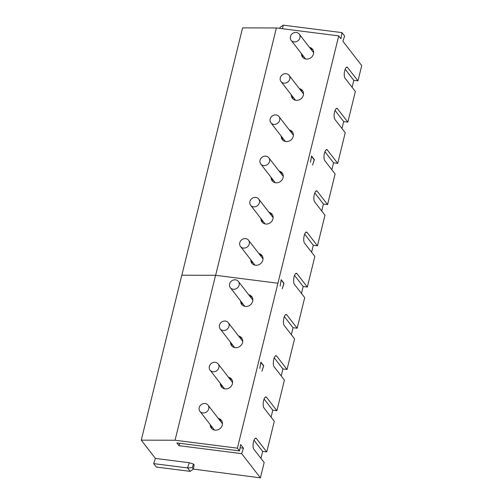 <?xml version="1.0" encoding="UTF-8"?>
<svg xmlns="http://www.w3.org/2000/svg" width="503" height="503" viewBox="0 0 503 503"><rect width="100%" height="100%" fill="white"/><g stroke="black" fill="none" stroke-linecap="round" stroke-linejoin="round"><path stroke-width="0.75" d="M193.322 469.098L260.409 477.85L241.66 453.643L178.955 445.671L176.83 442.929L239.535 450.902L237.416 448.16L175.063 440.232L141.274 440.15L155.427 458.428L189.273 462.735L193.504 464.049L194.12 464.835L193.404 469.041L190.184 471.355L156.339 467.054L153.685 463.628L155.427 458.428M300.907 312.967L304.724 297.657L294.356 284.27A5.728 1.943 -82.8 0 1 293.878 277.807A5.728 1.943 -82.8 0 1 296.38 273.292A5.728 1.943 -82.8 0 1 296.959 273.67L307.327 287.05L314.847 256.423L304.485 243.037A5.728 1.943 -82.8 0 1 304.007 236.573A5.728 1.943 -82.8 0 1 306.509 232.059A5.728 1.943 -82.8 0 1 307.088 232.436L317.456 245.816L324.976 215.19L314.614 201.804A5.728 1.943 -82.8 0 1 314.13 195.34A5.728 1.943 -82.8 0 1 316.639 190.826A5.728 1.943 -82.8 0 1 317.217 191.203L327.579 204.583L335.105 173.956L324.743 160.57A5.728 1.943 -82.8 0 1 324.259 154.107A5.728 1.943 -82.8 0 1 326.768 149.592A5.728 1.943 -82.8 0 1 327.346 149.969L337.708 163.356L345.234 132.723L334.866 119.337A5.728 1.943 -82.8 0 1 334.388 112.873A5.728 1.943 -82.8 0 1 336.891 108.359A5.728 1.943 -82.8 0 1 337.475 108.736L347.837 122.122L355.363 91.489L344.995 78.103A5.728 1.943 -82.8 0 1 344.517 71.64A5.728 1.943 -82.8 0 1 347.02 67.125A5.728 1.943 -82.8 0 1 347.598 67.503L357.966 80.889L361.726 65.572L342.889 41.246L344.63 36.053L341.977 32.626L340.946 38.737L338.733 35.883L276.386 27.954L242.591 27.872L181.841 275.216M175.063 440.232L215.573 275.298L181.784 275.216L141.274 440.15M215.573 275.298L277.926 283.227L237.416 448.16M228.419 377.181A6.363 5.671 142.2 0 1 231.506 379.092A6.363 5.671 142.2 0 1 229.946 387.473A6.363 5.671 142.2 0 1 221.446 386.882A6.363 5.671 142.2 0 1 220.371 383.418M218.289 418.414A6.363 5.671 142.2 0 1 221.383 420.326A6.363 5.671 142.2 0 1 219.824 428.707A6.363 5.671 142.2 0 1 211.323 428.116A6.363 5.671 142.2 0 1 210.241 424.651M238.548 335.947A6.363 5.671 142.2 0 1 241.635 337.859A6.363 5.671 142.2 0 1 240.076 346.24A6.363 5.671 142.2 0 1 231.575 345.649A6.363 5.671 142.2 0 1 230.5 342.185M248.677 294.714A6.363 5.671 142.2 0 1 251.764 296.625A6.363 5.671 142.2 0 1 250.205 305.007A6.363 5.671 142.2 0 1 241.704 304.416A6.363 5.671 142.2 0 1 240.629 300.951M260.409 477.85L264.169 462.534L253.801 449.154A5.728 1.943 -82.8 0 1 253.323 442.684A5.728 1.943 -82.8 0 1 255.826 438.17A5.728 1.943 -82.8 0 1 256.411 438.547L266.772 451.933L274.298 421.3L263.93 407.92A5.728 1.943 -82.8 0 1 263.453 401.451A5.728 1.943 -82.8 0 1 265.955 396.936A5.728 1.943 -82.8 0 1 266.533 397.313L276.901 410.7L284.421 380.067L274.06 366.687A5.728 1.943 -82.8 0 1 273.582 360.217A5.728 1.943 -82.8 0 1 276.084 355.703A5.728 1.943 -82.8 0 1 276.663 356.08L287.031 369.466L282.875 368.938L274.248 357.803M239.61 337.318A6.363 5.671 142.2 0 1 242.106 338.588M232.166 346.29A6.363 5.671 142.2 0 1 231.562 343.555M287.031 369.466L294.551 338.833L284.189 325.454A5.728 1.943 -82.8 0 1 283.705 318.984A5.728 1.943 -82.8 0 1 286.213 314.469A5.728 1.943 -82.8 0 1 286.792 314.847L297.154 328.233L292.998 327.705L284.377 316.569M249.739 296.085A6.363 5.671 142.2 0 1 252.236 297.355M242.295 305.057A6.363 5.671 142.2 0 1 241.685 302.322M281.171 279.97L280.14 286.081L281.183 279.674L284.013 283.327L282.214 288.76L283.824 283.396L281.171 279.97M259.793 368.435L260.887 362.085L263.717 365.744L261.912 371.176L263.572 365.863L260.919 362.437L259.793 368.435M277.926 283.227L338.733 35.883M357.966 80.889L353.81 80.361L352.106 87.289M347.837 122.122L343.681 121.588L341.977 128.523M337.708 163.356L333.552 162.821L331.848 169.75M327.579 204.583L323.423 204.055L321.725 210.983M317.456 245.816L313.294 245.288L311.596 252.217M307.327 287.05L303.171 286.521L301.467 293.45M293.054 327.711L291.338 334.684M282.925 368.944L281.208 375.917M272.796 410.178L271.086 417.15M262.667 451.411L260.956 458.384M300.957 312.973L297.154 328.233M239.535 450.902L240.629 444.551L243.458 448.211L241.66 453.643M310.47 162.324L311.564 155.974L314.394 159.627L312.596 165.059L314.249 159.753L311.596 156.326L310.47 162.324M243.458 448.211L240.076 447.777M178.955 445.671L179.741 443.3M153.685 463.628L187.531 467.928L189.273 462.735M190.184 471.355L187.531 467.928L192.309 467.62L193.404 469.041M193.504 464.049L192.309 467.62M264.119 399.036L272.745 410.171L276.901 410.7M253.99 440.263L262.616 451.405L266.772 451.933M276.386 27.954L215.63 275.304M268.973 212.304A6.363 5.671 142.2 0 1 272.06 214.215A6.363 5.671 142.2 0 1 270.501 222.59A6.363 5.671 142.2 0 1 262 222.005A6.363 5.671 142.2 0 1 260.925 218.535M258.844 253.537A6.363 5.671 142.2 0 1 261.931 255.449A6.363 5.671 142.2 0 1 260.372 263.824A6.363 5.671 142.2 0 1 251.871 263.239A6.363 5.671 142.2 0 1 250.796 259.768M279.102 171.07A6.363 5.671 142.2 0 1 282.189 172.982A6.363 5.671 142.2 0 1 280.63 181.357A6.363 5.671 142.2 0 1 272.129 180.772A6.363 5.671 142.2 0 1 271.054 177.301M309.483 47.37A6.363 5.671 142.2 0 1 312.57 49.281A6.363 5.671 142.2 0 1 311.011 57.656A6.363 5.671 142.2 0 1 302.51 57.072A6.363 5.671 142.2 0 1 301.435 53.601M289.225 129.837A6.363 5.671 142.2 0 1 292.318 131.748A6.363 5.671 142.2 0 1 290.759 140.123A6.363 5.671 142.2 0 1 282.258 139.538A6.363 5.671 142.2 0 1 281.177 136.068M299.354 88.603A6.363 5.671 142.2 0 1 302.448 90.515A6.363 5.671 142.2 0 1 300.888 98.89A6.363 5.671 142.2 0 1 292.381 98.305A6.363 5.671 142.2 0 1 291.306 94.834M345.184 69.219L353.81 80.361M335.055 110.453L343.681 121.588M324.925 151.686L333.552 162.821M314.803 192.919L323.423 204.055M304.673 234.153L313.294 245.288M294.544 275.386L303.171 286.521M341.977 32.626L283.189 25.15L282.585 28.74M219.352 419.785A6.363 5.671 142.2 0 1 221.854 421.055M211.908 428.757A6.363 5.671 142.2 0 1 211.304 426.022M229.481 378.552A6.363 5.671 142.2 0 1 231.977 379.822M222.037 387.524A6.363 5.671 142.2 0 1 221.433 384.789M270.036 213.674A6.363 5.671 142.2 0 1 272.532 214.944M262.591 222.647A6.363 5.671 142.2 0 1 261.988 219.905M259.906 254.908A6.363 5.671 142.2 0 1 262.403 256.178M252.462 263.88A6.363 5.671 142.2 0 1 251.858 261.139M280.158 172.441A6.363 5.671 142.2 0 1 282.661 173.711M272.72 181.413A6.363 5.671 142.2 0 1 272.11 178.672M310.546 48.741A6.363 5.671 142.2 0 1 313.042 50.011M303.102 57.713A6.363 5.671 142.2 0 1 302.498 54.972M290.288 131.208A6.363 5.671 142.2 0 1 292.79 132.478M282.843 140.18A6.363 5.671 142.2 0 1 282.24 137.438M300.417 89.974A6.363 5.671 142.2 0 1 302.919 91.244M292.972 98.946A6.363 5.671 142.2 0 1 292.369 96.205M283.189 25.15L279.97 27.47L279.819 28.388M233.197 289.25A5.093 4.533 142.2 0 1 230.33 287.653A5.093 4.533 142.2 0 1 231.575 280.951A5.093 4.533 142.2 0 1 238.378 281.416A5.093 4.533 142.2 0 1 238.378 286.779A5.093 4.533 142.2 0 1 233.197 289.25M223.068 330.484A5.093 4.533 142.2 0 1 220.201 328.887A5.093 4.533 142.2 0 1 221.446 322.184A5.093 4.533 142.2 0 1 228.249 322.649A5.093 4.533 142.2 0 1 228.255 328.013A5.093 4.533 142.2 0 1 223.068 330.484M212.939 371.717A5.093 4.533 142.2 0 1 210.072 370.12A5.093 4.533 142.2 0 1 211.323 363.418A5.093 4.533 142.2 0 1 218.12 363.883A5.093 4.533 142.2 0 1 218.126 369.246A5.093 4.533 142.2 0 1 212.939 371.717M202.81 412.95A5.093 4.533 142.2 0 1 199.943 411.353A5.093 4.533 142.2 0 1 201.194 404.651A5.093 4.533 142.2 0 1 207.997 405.116A5.093 4.533 142.2 0 1 207.997 410.479A5.093 4.533 142.2 0 1 202.81 412.95M294.004 41.9A5.093 4.533 142.2 0 1 291.136 40.303A5.093 4.533 142.2 0 1 292.388 33.6A5.093 4.533 142.2 0 1 299.184 34.072A5.093 4.533 142.2 0 1 299.191 39.429A5.093 4.533 142.2 0 1 294.004 41.9M283.874 83.133A5.093 4.533 142.2 0 1 281.007 81.536A5.093 4.533 142.2 0 1 282.258 74.834A5.093 4.533 142.2 0 1 289.055 75.305A5.093 4.533 142.2 0 1 289.062 80.662A5.093 4.533 142.2 0 1 283.874 83.133M273.745 124.367A5.093 4.533 142.2 0 1 270.884 122.77A5.093 4.533 142.2 0 1 272.129 116.067A5.093 4.533 142.2 0 1 278.932 116.539A5.093 4.533 142.2 0 1 278.932 121.896A5.093 4.533 142.2 0 1 273.745 124.367M263.622 165.6A5.093 4.533 142.2 0 1 260.755 164.003A5.093 4.533 142.2 0 1 262 157.301A5.093 4.533 142.2 0 1 268.803 157.772A5.093 4.533 142.2 0 1 268.803 163.129A5.093 4.533 142.2 0 1 263.622 165.6M253.493 206.834A5.093 4.533 142.2 0 1 250.626 205.237A5.093 4.533 142.2 0 1 251.871 198.534A5.093 4.533 142.2 0 1 258.674 199.006A5.093 4.533 142.2 0 1 258.68 204.363A5.093 4.533 142.2 0 1 253.493 206.834M243.364 248.067A5.093 4.533 142.2 0 1 240.497 246.47A5.093 4.533 142.2 0 1 241.748 239.768A5.093 4.533 142.2 0 1 248.545 240.239A5.093 4.533 142.2 0 1 248.551 245.596A5.093 4.533 142.2 0 1 243.364 248.067M275.43 355.923L276.663 356.08M285.553 314.689L286.792 314.847M265.301 397.156L266.533 397.313M255.172 438.39L256.411 438.547M346.366 67.345L347.598 67.503M336.237 108.579L337.475 108.736M326.107 149.812L327.346 149.969M315.978 191.046L317.217 191.203M305.855 232.279L307.088 232.436M295.726 273.513L296.959 273.67M230.33 287.653L244.791 306.327M238.378 281.416L252.839 300.096M220.201 328.887L234.662 347.56M228.249 322.649L242.71 341.33M210.072 370.12L224.539 388.794M218.12 363.883L232.587 382.563M199.943 411.353L214.41 430.027M207.997 405.116L222.458 423.796M291.136 40.303L305.598 58.983M299.184 34.072L313.652 52.746M281.007 81.536L295.475 100.216M289.055 75.305L303.523 93.979M270.884 122.77L285.346 141.45M278.932 116.539L293.394 135.213M260.755 164.003L275.216 182.683M268.803 157.772L283.264 176.446M250.626 205.237L265.087 223.917M258.674 199.006L273.135 217.68M240.497 246.47L254.958 265.15M248.545 240.239L263.012 258.913"/></g></svg>
